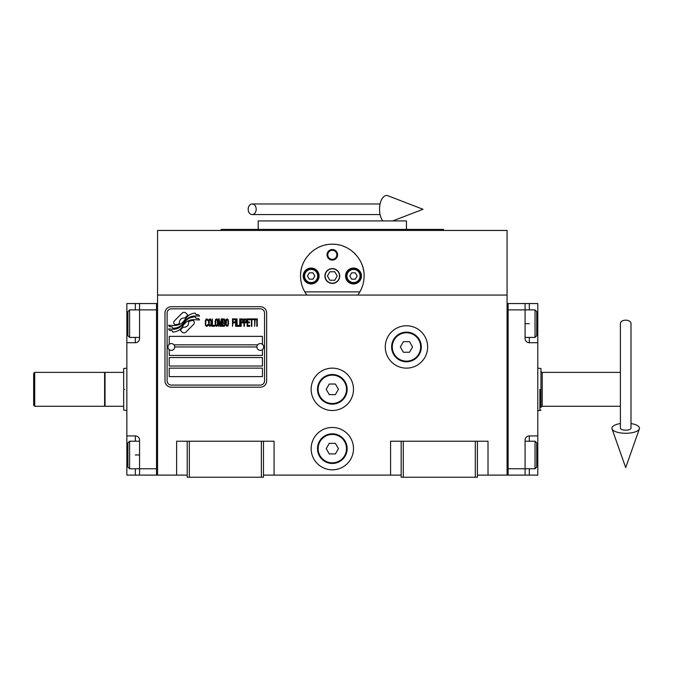 <?xml version="1.0" encoding="UTF-8"?>
<svg xmlns="http://www.w3.org/2000/svg" width="673" height="673" viewBox="0 0 673 673"><rect width="100%" height="100%" fill="white"/><g stroke="black" fill="none" stroke-linecap="round" stroke-linejoin="round"><path stroke-width="1.01" d="M477.418 475.113L507.072 475.113L507.072 230.46L157.566 230.46L157.566 295.06L507.072 295.06M401.167 475.113L263.48 475.113M187.22 475.113L157.566 475.113L157.566 295.06M353.502 448.639A21.183 21.183 0 0 0 332.319 427.456A21.183 21.183 0 0 0 311.136 448.639A21.183 21.183 0 0 0 332.319 469.821A21.183 21.183 0 0 0 353.502 448.639M353.502 389.322A21.183 21.183 0 0 0 332.319 368.139A21.183 21.183 0 0 0 311.136 389.322A21.183 21.183 0 0 0 332.319 410.505A21.183 21.183 0 0 0 353.502 389.322M427.641 346.957A21.183 21.183 0 0 0 406.458 325.774A21.183 21.183 0 0 0 385.276 346.957A21.183 21.183 0 0 0 406.458 368.139A21.183 21.183 0 0 0 427.641 346.957M390.576 475.113L390.576 441.219L401.167 441.219L401.167 477.233L477.418 477.233L477.418 441.219L488.009 441.219L488.009 475.113M176.629 475.113L176.629 441.219L187.22 441.219L187.22 477.233L263.48 477.233L263.48 441.219L274.071 441.219L274.071 475.113M401.167 441.219L477.418 441.219M187.22 441.219L263.48 441.219M475.298 477.233L475.298 441.219M403.278 477.233L403.278 441.219M261.36 477.233L261.36 441.219M189.34 477.233L189.34 441.219M194.312 322.611A2.642 2.642 0 0 0 193.538 320.743L193.286 320.499A12.282 12.282 0 0 0 188.6 321.652A4.652 4.652 0 0 1 183.031 327.137A18.44 18.44 0 0 1 180.204 330.123L182.181 332.092A2.642 2.642 0 0 0 185.916 332.092L193.538 324.479A2.642 2.642 0 0 0 194.312 322.611M256.909 346.957A3.39 3.39 0 0 0 260.3 350.347A3.39 3.39 0 0 0 263.69 346.957A3.39 3.39 0 0 0 260.3 343.575A3.39 3.39 0 0 0 256.909 346.957L174.728 346.957A3.39 3.39 0 0 1 171.337 350.347A3.39 3.39 0 0 1 167.947 346.957A3.39 3.39 0 0 1 171.337 343.575A3.39 3.39 0 0 1 174.728 346.957M169.217 376.619L262.42 376.619L262.42 368.139L169.217 368.139L169.217 376.619M173.979 344.845L257.658 344.845M264.539 313.071A4.24 4.24 0 0 0 260.3 308.831L171.337 308.831A4.24 4.24 0 0 0 167.097 313.071L167.097 380.851A4.24 4.24 0 0 0 171.337 385.091L260.3 385.091A4.24 4.24 0 0 0 264.539 380.851L264.539 313.071M169.217 357.548L169.217 366.028L262.42 366.028L262.42 357.548L169.217 357.548M169.217 349.607L169.217 355.437L262.42 355.437L262.42 349.607M262.42 344.315L262.42 336.365L169.217 336.365L169.217 344.315M196.121 318.346L195.22 316.857A19.441 19.441 0 0 0 190.686 317.656A10.145 10.145 0 0 0 185.698 321.046A379.353 379.353 0 0 1 183.073 324.268A15.975 15.975 0 0 1 179.388 327.541A10.499 10.499 0 0 1 173.382 329.206A75.351 75.351 0 0 1 168.578 328.912L169.512 330.46L172.002 330.628L172.86 332.067A12.198 12.198 0 0 0 178.404 330.493A11.559 11.559 0 0 0 182.669 326.321A16.11 16.11 0 0 1 186.202 322.199A10.919 10.919 0 0 1 193.412 319.692A125.498 125.498 0 0 1 199.528 319.978L198.653 318.514L196.121 318.346M196.121 314.56L195.263 313.138A11.5 11.5 0 0 0 188.676 315.435A13.973 13.973 0 0 0 185.395 318.935A30.613 30.613 0 0 1 183.393 321.618A9.935 9.935 0 0 1 178.909 324.672A16.716 16.716 0 0 1 173.525 325.539A42.542 42.542 0 0 1 168.57 325.227L169.436 326.666L171.994 326.842L172.81 328.188A12.56 12.56 0 0 0 180.019 326.245A12.038 12.038 0 0 0 183.704 322.569A16.118 16.118 0 0 1 187.363 318.581A12.173 12.173 0 0 1 193.639 316.091A26.44 26.44 0 0 1 199.519 316.175L198.653 314.737L196.121 314.56M187.885 315.09L185.908 313.113A2.642 2.642 0 0 0 182.173 313.113L174.559 320.735A2.642 2.642 0 0 0 174.559 324.47L174.803 324.714A12.274 12.274 0 0 0 179.489 323.57A4.652 4.652 0 0 1 185.067 318.06A18.465 18.465 0 0 1 187.885 315.09M207.923 325.202L207.999 324.411L207.006 325.362L206.081 325.202L205.728 324.411L205.862 320.314L207.006 319.843L207.999 320.785L207.646 319.364L206.367 318.893L205.299 320.626L205.442 325.202L206.367 326.304L207.36 326.153L207.923 325.202M210.27 318.893L209.067 319.364L208.563 321.416L208.781 325.202L209.707 326.304L210.91 325.833L211.406 323.78L211.196 319.995L210.27 318.893M212.399 318.893L211.978 326.304L214.536 326.304L214.536 325.362L212.399 325.362L212.399 318.893M216.807 318.893L215.604 319.364L215.099 321.416L215.318 325.202L216.243 326.304L217.446 325.833L217.943 323.78L217.732 319.995L216.807 318.893M220.5 326.304L221.493 320.474L221.493 326.304L221.922 326.304L221.922 318.893L221.282 318.893L220.214 325.522L219.154 318.893L218.515 318.893L218.515 326.304L218.935 320.474L219.936 326.304L220.5 326.304M224.832 322.678L225.119 320.626L224.555 319.052L222.494 318.893L222.494 326.304L224.555 326.153L225.119 324.571L224.832 322.678M227.39 318.893L226.187 319.364L225.691 321.416L225.901 325.202L226.826 326.304L228.029 325.833L228.534 323.78L228.315 319.995L227.39 318.893M232.513 326.304L232.934 322.838L234.784 322.838L234.784 321.887L232.934 321.887L232.934 319.843L235.07 319.843L235.07 318.893L232.513 318.893L232.513 326.304M235.634 326.304L236.063 326.304L236.063 318.893L235.634 318.893L235.634 326.304M237.056 318.893L236.627 318.893L236.627 326.304L239.184 326.304L239.184 325.362L237.056 325.362L237.056 318.893M239.756 326.304L240.185 326.304L240.185 318.893L239.756 318.893L239.756 326.304M243.382 321.257L242.81 319.052L240.749 318.893L240.749 326.304L241.178 326.304L241.178 322.998L242.81 322.838L243.382 321.257M246.579 321.257L246.007 319.052L243.946 318.893L243.946 326.304L244.375 326.304L244.375 322.998L246.007 322.838L246.579 321.257M249.7 326.304L249.7 325.362L247.571 325.362L247.571 322.838L249.422 322.838L249.422 321.887L247.571 321.887L247.571 319.843L249.7 319.843L249.7 318.893L247.142 318.893L247.142 326.304L249.7 326.304M252.972 319.683L252.972 318.893L250.272 318.893L250.272 319.683L251.408 319.683L251.408 326.304L251.837 326.304L251.837 319.683L252.972 319.683M256.236 319.683L256.236 318.893L253.536 318.893L253.536 319.683L254.68 319.683L254.68 326.304L255.101 319.683L256.236 319.683M256.808 326.304L257.237 326.304L257.237 318.893L256.808 318.893L256.808 326.304M209.421 319.995L210.556 319.995L210.91 320.785L210.91 324.411L210.27 325.362L209.067 324.411L209.421 319.995M215.957 319.995L217.093 319.995L217.446 320.785L217.446 324.411L216.807 325.362L215.604 324.411L215.957 319.995M222.914 322.047L222.914 319.843L224.269 319.843L224.479 321.887L222.914 322.047M224.622 323.469L224.479 325.202L222.914 325.362L222.914 322.998L224.622 323.469M226.54 319.995L227.676 319.995L228.029 320.785L228.029 324.411L227.39 325.362L226.187 324.411L226.54 319.995M242.743 321.887L241.178 322.047L241.178 319.683L242.743 319.843L242.743 321.887M245.939 321.887L244.375 322.047L244.375 319.683L245.939 319.843L245.939 321.887M171.337 387.211A6.351 6.351 0 0 1 164.978 380.851L164.978 313.071A6.351 6.351 0 0 1 171.337 306.711L260.3 306.711A6.351 6.351 0 0 1 266.659 313.071L266.659 380.851A6.351 6.351 0 0 1 260.3 387.211L171.337 387.211M305.357 292.814A31.774 31.774 0 0 0 306.905 295.06C302.707 289.348 300.587 282.997 300.545 275.997C300.007 259.147 315.469 243.693 332.319 244.223C349.178 243.693 364.631 259.155 364.093 275.997C364.051 282.997 361.931 289.348 357.742 295.06A31.774 31.774 0 0 0 359.483 292.494M343.726 246.343A31.774 31.774 0 0 0 343.398 246.217A31.774 31.774 0 0 1 344.744 246.755M339.385 245.022A31.774 31.774 0 0 0 337.686 244.686A31.774 31.774 0 0 1 339.385 245.022M335.432 244.383A31.774 31.774 0 0 0 332.336 244.223A31.774 31.774 0 0 1 335.432 244.383M332.285 244.223A31.774 31.774 0 0 0 329.198 244.383A31.774 31.774 0 0 1 332.285 244.223M326.952 244.686A31.774 31.774 0 0 0 325.261 245.022A31.774 31.774 0 0 1 326.952 244.686M319.86 246.772A31.774 31.774 0 0 1 321.257 246.217A31.774 31.774 0 0 0 320.912 246.343M300.553 276.805A31.774 31.774 0 0 1 300.545 275.955M300.663 273.297A31.774 31.774 0 0 1 301.016 270.563M301.369 268.813A31.774 31.774 0 0 1 301.723 267.425M302.547 264.901A31.774 31.774 0 0 1 303.043 263.648M309.412 253.982A31.774 31.774 0 0 1 310.27 253.124M313.668 250.28A31.774 31.774 0 0 1 314.838 249.464M349.825 249.481A31.774 31.774 0 0 1 350.953 250.263M354.385 253.141A31.774 31.774 0 0 1 355.201 253.948M361.662 263.816A31.774 31.774 0 0 1 362.082 264.859M362.587 266.331A31.774 31.774 0 0 1 363.849 272.035M360.711 290.265A31.774 31.774 0 0 1 360.459 290.761M325.118 275.997A7.201 7.201 0 0 0 332.319 283.198A7.201 7.201 0 0 0 339.52 275.997A7.201 7.201 0 0 0 332.319 268.796A7.201 7.201 0 0 0 325.118 275.997M359.836 291.889L304.802 291.889M327.028 254.815A5.291 5.291 0 0 1 332.319 249.523A5.291 5.291 0 0 1 337.619 254.815A5.291 5.291 0 0 1 332.319 260.115A5.291 5.291 0 0 1 327.028 254.815M303.195 275.997A7.941 7.941 0 0 0 311.136 283.947A7.941 7.941 0 0 0 319.078 275.997A7.941 7.941 0 0 0 311.136 268.056A7.941 7.941 0 0 0 303.195 275.997M345.56 275.997A7.941 7.941 0 0 0 353.502 283.947A7.941 7.941 0 0 0 361.443 275.997A7.941 7.941 0 0 0 353.502 268.056A7.941 7.941 0 0 0 345.56 275.997M311.136 282.567A6.57 6.57 0 0 0 317.706 275.997A6.57 6.57 0 0 0 311.136 269.436A6.57 6.57 0 0 0 304.575 275.997A6.57 6.57 0 0 0 311.136 282.567M311.136 283.417A7.411 7.411 0 0 0 318.556 275.997A7.411 7.411 0 0 0 311.136 268.586A7.411 7.411 0 0 0 303.725 275.997A7.411 7.411 0 0 0 311.136 283.417M309.302 272.826L307.468 275.997L309.302 279.177L312.97 279.177L314.804 275.997L312.97 272.826L309.302 272.826M353.502 282.567A6.57 6.57 0 0 0 360.072 275.997A6.57 6.57 0 0 0 353.502 269.436A6.57 6.57 0 0 0 346.94 275.997A6.57 6.57 0 0 0 353.502 282.567M353.502 283.417A7.411 7.411 0 0 0 360.913 275.997A7.411 7.411 0 0 0 353.502 268.586A7.411 7.411 0 0 0 346.09 275.997A7.411 7.411 0 0 0 353.502 283.417M351.668 272.826L349.834 275.997L351.668 279.177L355.336 279.177L357.17 275.997L355.336 272.826L351.668 272.826M327.793 254.815A4.526 4.526 0 0 0 332.319 259.341A4.526 4.526 0 0 0 336.845 254.815A4.526 4.526 0 0 0 332.319 250.289A4.526 4.526 0 0 0 327.793 254.815M332.319 283.417A7.411 7.411 0 0 0 339.73 275.997A7.411 7.411 0 0 0 332.319 268.586A7.411 7.411 0 0 0 324.908 275.997A7.411 7.411 0 0 0 332.319 283.417M327.431 275.997L329.871 280.237L334.767 280.237L337.215 275.997L334.767 271.766L329.871 271.766L327.431 275.997M443.524 230.46L443.524 229.4L221.114 229.4L221.114 230.46M406.458 229.4L406.458 220.929L258.18 220.929L258.18 229.4M537.786 435.927L537.786 454.99L536.726 454.99L536.726 467.062L536.726 442.918L535.035 441.219L535.035 468.761L525.083 468.761L525.083 440.159A4.24 4.24 0 0 1 529.315 435.927L537.786 435.927L537.786 342.725L529.315 342.725A4.24 4.24 0 0 1 525.083 338.485L525.083 303.54L508.132 303.54L508.132 475.113L525.083 475.113L525.083 468.761L508.132 468.761L508.132 309.891L535.035 309.891L535.035 337.425L525.083 337.425M537.786 454.99L537.786 475.113L525.083 475.113M525.083 303.54L529.315 303.54L529.315 309.891M537.786 342.725L537.786 303.54L529.315 303.54M508.132 303.54L507.072 303.54L507.072 475.113L508.132 475.113M535.035 309.891L536.726 311.582L536.726 335.734L536.726 323.663L537.786 323.663M126.852 342.725L126.852 323.663L127.912 323.663L127.912 311.582L127.912 335.734L129.603 337.425L129.603 309.891L139.563 309.891L139.563 338.485A4.24 4.24 0 0 1 135.323 342.725L126.852 342.725L126.852 435.927L135.323 435.927A4.24 4.24 0 0 1 139.563 440.159L139.563 475.113L156.506 475.113L156.506 303.54L139.563 303.54L139.563 309.891L156.506 309.891L156.506 468.761L129.603 468.761L129.603 441.219L139.563 441.219M126.852 323.663L126.852 303.54L139.563 303.54M139.563 475.113L135.323 475.113L135.323 468.761M126.852 435.927L126.852 475.113L135.323 475.113M156.506 475.113L157.566 475.113L157.566 303.54L156.506 303.54M129.603 468.761L127.912 467.062L127.912 442.918L127.912 454.99L126.852 454.99M126.852 410.505L123.672 410.118L123.672 406.273L105.038 406.273L105.038 372.379L123.672 372.379L123.672 368.526L126.852 368.139M124.732 389.322C124.732 361.998 124.732 361.998 124.732 389.322C124.732 416.646 124.732 416.646 124.732 389.322M123.672 389.322C123.672 362.495 123.672 362.495 123.672 389.322C123.672 416.158 123.672 416.158 123.672 389.322M123.672 382.643L123.672 384.031M123.672 406.273L123.672 372.379M539.906 389.457L539.906 389.322C539.906 361.998 539.906 361.998 539.906 389.322C539.906 361.998 539.906 361.998 539.906 389.322L539.906 410.505L537.786 410.505M620.397 372.379L542.236 372.379A1.27 1.27 131.9 0 1 540.966 371.109L540.966 407.544A1.27 1.27 48.1 0 1 542.236 406.273L620.397 406.273M540.966 389.322C540.966 362.495 540.966 362.495 540.966 389.322C540.966 416.158 540.966 416.158 540.966 389.322C540.966 416.158 540.966 416.158 540.966 389.322L540.966 385.696M540.966 371.109L540.966 368.526L537.786 368.139M421.29 346.957A14.831 14.831 0 0 1 406.458 361.788A14.831 14.831 0 0 1 391.627 346.957A14.831 14.831 0 0 1 406.458 332.134A14.831 14.831 0 0 1 421.29 346.957M420.65 346.957A14.192 14.192 0 0 1 406.458 361.149A14.192 14.192 0 0 1 392.266 346.957A14.192 14.192 0 0 1 406.458 332.765A14.192 14.192 0 0 1 420.65 346.957M412.574 346.957L409.512 341.665L403.405 341.665L400.342 346.957L403.405 352.257L409.512 352.257L412.574 346.957M347.15 389.322A14.831 14.831 0 0 1 332.319 404.153A14.831 14.831 0 0 1 317.496 389.322A14.831 14.831 0 0 1 332.319 374.499A14.831 14.831 0 0 1 347.15 389.322M346.511 389.322A14.192 14.192 0 0 1 332.319 403.514A14.192 14.192 0 0 1 318.127 389.322A14.192 14.192 0 0 1 332.319 375.13A14.192 14.192 0 0 1 346.511 389.322M338.435 389.322L335.381 384.031L329.265 384.031L326.203 389.322L329.265 394.622L335.381 394.622L338.435 389.322M347.15 448.639A14.831 14.831 0 0 1 332.319 463.461A14.831 14.831 0 0 1 317.496 448.639A14.831 14.831 0 0 1 332.319 433.807A14.831 14.831 0 0 1 347.15 448.639M346.511 448.639A14.192 14.192 0 0 1 332.319 462.831A14.192 14.192 0 0 1 318.127 448.639A14.192 14.192 0 0 1 332.319 434.447A14.192 14.192 0 0 1 346.511 448.639M338.435 448.639L335.381 443.339L329.265 443.339L326.203 448.639L329.265 453.93L335.381 453.93L338.435 448.639M625.697 320.171A5.291 3.289 0 0 1 630.988 323.469L630.988 428.23A5.291 1.943 0 0 1 625.697 430.173A5.291 1.943 0 0 1 620.397 428.23L620.397 323.469A5.291 3.289 0 0 1 625.697 320.171M620.397 423.561A13.771 5.056 0 0 0 612.043 428.878A13.771 5.056 0 0 0 625.697 433.286A13.771 5.056 0 0 0 639.35 428.878A13.771 5.056 0 0 0 630.988 423.561M248.177 209.278A5.291 4.004 -90 0 0 252.182 214.569A5.291 4.004 -90 0 0 256.186 209.278A5.291 4.004 -90 0 0 252.182 203.978A5.291 4.004 -90 0 0 248.177 209.278M382.836 220.929A13.771 7.058 -90 0 1 379.547 209.278A13.771 7.058 -90 0 1 387.968 195.767L422.981 209.278L392.78 220.929M34.71 406.273L33.65 405.213L33.65 373.439L34.71 372.379L104.609 372.379L104.609 406.273L34.71 406.273L34.71 372.379M529.315 468.761L529.315 475.113M525.083 323.663L529.315 323.663M529.315 337.425L529.315 342.725M529.315 435.927L529.315 441.219M135.323 309.891L135.323 303.54M139.563 454.99L135.323 454.99M135.323 441.219L135.323 435.927M135.323 342.725L135.323 337.425M542.236 372.379L542.236 406.273M536.726 335.734L535.035 337.425M525.083 441.219L535.035 441.219M536.726 467.062L535.035 468.761M127.912 442.918L129.603 441.219M139.563 337.425L129.603 337.425M127.912 311.582L129.603 309.891M104.609 372.8L105.038 372.379M104.609 405.844L105.038 406.273M540.966 410.118L539.906 410.505M639.35 428.878L625.697 467.634L612.043 428.878M252.182 214.569L380.085 214.569M252.182 203.978L380.085 203.978"/></g></svg>
